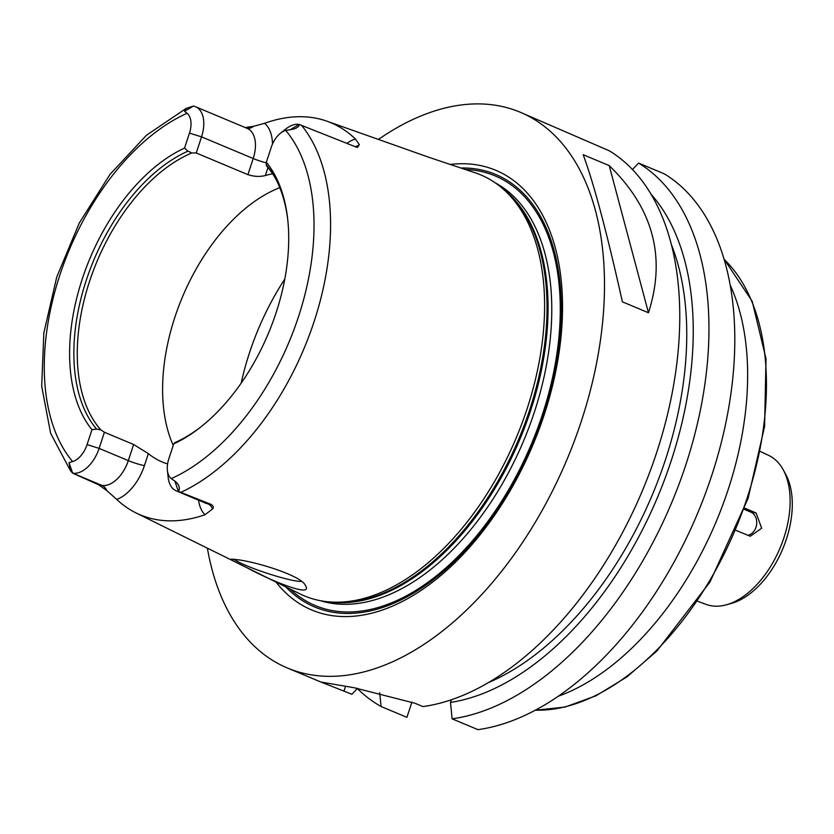 <?xml version="1.0" encoding="UTF-8"?>
<svg xmlns="http://www.w3.org/2000/svg" width="834" height="834" viewBox="0 0 834 834"><rect width="100%" height="100%" fill="white"/><g stroke="black" fill="none" stroke-linecap="round" stroke-linejoin="round"><path stroke-width="1.25" d="M744.303 509.365L750.746 512.066A12.051 9.654 -80.2 0 1 756.605 524.544A12.051 9.654 -80.2 0 1 747.618 535.324M744.741 508.146L756.125 513.004L761.65 528.193L750.298 536.252L736.078 530.414M760.472 451.538L768.614 455.374A80.825 47.569 112.7 0 1 783.063 469.511A80.825 47.569 112.7 0 1 783.929 537.69A80.825 47.569 112.7 0 1 726.372 604.796A80.825 47.569 112.7 0 1 706.169 604.41L697.714 601.293M783.063 469.511L785.534 473.973A77.343 45.526 112.7 0 1 786.368 539.212A77.343 45.526 112.7 0 1 731.293 603.43L726.372 604.796M730.292 285.353A253.077 148.952 112.7 0 1 728.228 489.402A253.077 148.952 112.7 0 1 558.071 696.317M246.718 567.589C235.886 562.46 230.757 559.624 231.341 559.093L238.18 559.791C257.654 562.283 302.189 575.919 305.567 585.791C313.209 598.27 269.83 580.276 246.718 567.589M234.229 559.176A36.154 3.909 -161.8 0 0 266.369 573.041A36.154 3.909 -161.8 0 0 301.282 581.35M503.236 189.078A228.224 134.316 112.7 0 1 527.119 408.723A228.224 134.316 112.7 0 1 330.222 601.971L333.736 602.221A227.067 133.638 112.7 0 0 529.642 409.953A227.067 133.638 112.7 0 0 505.884 191.413L503.236 189.078A228.224 134.316 112.7 0 0 476.204 173.159L428.686 157.219L326.594 121.076A218.425 128.561 112.7 0 1 355.43 139.049A41.46 24.394 -67.3 0 0 346.85 143.354M196.24 152.987L191.82 152.935L187.973 151.152L184.554 148.077L189.464 133.117A20.37 11.989 -67.3 0 0 187.077 113.299L184.523 111.36L186.211 108.389L193.332 106.095A29.409 17.306 112.7 0 1 195.563 106.742A29.409 17.306 112.7 0 1 201.536 136.87L196.24 152.987L247.906 174.64C254.089 176.631 259.906 176.923 265.348 175.526L267.964 167.582M173.243 445.377A159.68 93.981 112.7 0 1 181.812 298.509A159.68 93.981 112.7 0 1 279.776 187.65M87.049 444.626L99.121 448.379A29.409 17.306 112.7 0 1 72.652 473.139L70.504 470.803L69.024 462.661L72.589 461.525A20.37 11.989 -67.3 0 0 87.049 444.626L91.969 429.677L96.588 429.103L100.789 429.812L104.417 432.252L99.121 448.379L128.321 460.618A12.051 1.303 -161.8 0 0 144.418 465.612L148.358 453.613A159.68 93.981 -67.3 0 0 162.369 462.067A159.68 93.981 -67.3 0 0 167.592 463.954M148.358 453.613L133.628 444.491L128.321 460.618A29.409 17.306 112.7 0 1 108.691 484.606A29.409 17.306 112.7 0 1 101.852 485.378L98.725 484.835L72.548 473.128M104.417 432.252L133.628 444.491M100.789 429.812A159.68 93.981 112.7 0 1 89.499 281.527A159.68 93.981 112.7 0 1 191.82 152.935M272.603 173.795A159.68 93.981 -67.3 0 0 265.348 175.526M280.61 133.127L286.166 128.738A29.409 17.306 112.7 0 1 299.125 124.433L299.229 124.454C298.895 127.112 295.924 128.853 290.326 129.708L285.708 130.406A20.37 11.989 -67.3 0 0 280.61 133.127A20.37 11.989 -67.3 0 0 271.248 147.295L266.338 162.255L266.494 165.883A159.68 93.981 112.7 0 1 275.449 178.382M96.588 429.103A161.421 95.003 112.7 0 1 86.225 280.401A161.421 95.003 112.7 0 1 187.973 151.152M91.969 429.677A164.434 96.775 112.7 0 1 82.201 279.161A164.434 96.775 112.7 0 1 184.554 148.077M354.992 146.607A12.051 9.654 99.8 0 0 359.36 144.636L357.515 147.451L355.92 146.972L299.229 124.454M171.22 478.622L174.817 481.009C179.039 484.377 180.28 487.869 178.549 491.507L210.783 504.268L207.656 503.726A29.409 17.306 112.7 0 1 205.414 503.069L176.214 490.84A29.409 17.306 112.7 0 1 168.166 477.444L167.394 470.397A20.37 11.989 -67.3 0 0 171.22 478.622A202.443 119.147 112.7 0 0 298.509 316.659A202.443 119.147 112.7 0 0 285.708 130.406M201.484 426.424A161.421 95.003 112.7 0 1 174.817 442.666L173.743 443.855L168.833 458.804A20.37 11.989 -67.3 0 0 167.394 470.397M178.549 491.507L178.445 491.487A29.409 17.306 112.7 0 1 176.214 490.84M266.202 164.715A161.421 95.003 112.7 0 1 274.834 177.246A161.421 95.003 112.7 0 1 287.824 220.405M266.338 162.255A164.434 96.775 112.7 0 1 287.699 219.217A164.434 96.775 112.7 0 1 200.556 427.164A164.434 96.775 112.7 0 1 173.743 443.855M359.36 144.636L355.43 139.049M272.478 144.115A41.46 24.394 -67.3 0 0 264.587 123.296L253.567 126.299L245.206 127.55M264.587 123.296A218.425 128.561 112.7 0 1 326.594 121.076M98.725 484.835L106.825 490.621L116.739 499.43A41.46 24.394 -67.3 0 0 144.418 465.612M198.544 500.192A41.46 24.394 -67.3 0 0 204.976 514.734L212.618 508.969C213.942 507.301 213.327 505.738 210.783 504.268M204.976 514.734A216.923 127.675 112.7 0 1 136.015 512.931A216.923 127.675 112.7 0 1 116.739 499.43M330.222 601.971A228.224 134.316 112.7 0 1 299.906 593.85L136.015 512.931M622.404 301.835C606.881 232.477 593.808 183.428 583.164 154.697L609.227 165.612C653.22 208.323 666.293 257.372 648.456 312.75L622.404 301.835M609.227 165.612L648.456 312.75M411.933 702.03L406.909 717.334L381.065 706.502A301.282 177.319 112.7 0 1 357.338 688.55M381.065 706.502L379.699 692.71M357.536 688.331L351.875 694.274L321.069 682.066L354.179 687.737L415.061 703.291L422.932 706.586A301.282 177.319 112.7 0 0 656.692 452.445A301.282 177.319 112.7 0 0 609.404 150.85L520.239 112.236A301.282 177.319 112.7 0 1 581.423 420.899A301.282 177.319 112.7 0 1 287.355 667.971A301.282 177.319 112.7 0 1 207.374 548.167M378.74 139.226A301.282 177.319 112.7 0 1 520.239 112.236M451.371 699.736L450.496 702.416L452.111 718.814L477.955 729.646A301.282 177.319 112.7 0 0 710.756 478.414A301.282 177.319 112.7 0 0 664.427 173.91L638.583 163.078L632.485 169.51M461.317 167.978A234.437 137.975 112.7 0 1 543.361 414.634A234.437 137.975 112.7 0 1 285.781 586.875M450.944 164.361A238.315 140.258 112.7 0 1 544.3 414.467A238.315 140.258 112.7 0 1 275.929 582.017M671.537 244.987A277.18 163.13 112.7 0 1 488.099 682.733M651.218 194.416A286.959 168.885 112.7 0 1 661.612 487.306A286.959 168.885 112.7 0 1 450.496 702.416M638.583 163.078A301.282 177.319 112.7 0 1 684.912 467.582A301.282 177.319 112.7 0 1 452.111 718.814M750.746 512.066L756.125 513.004M724.183 259.384A250.68 147.535 112.7 0 1 747.233 497.71A250.68 147.535 112.7 0 1 535.282 710.182M241.172 383.15A189.808 111.714 112.7 0 1 284.801 279.036M189.464 133.117L201.536 136.87L253.202 158.523L247.906 174.64M184.523 111.36L193.332 106.095M195.563 106.742L247.229 128.394A29.409 17.306 112.7 0 1 249.866 129.989A29.409 17.306 112.7 0 1 253.202 158.523A12.051 1.303 -161.8 0 0 266.296 162.859M290.326 129.708L299.125 124.433M301.543 125.298A214.484 126.236 112.7 0 1 314.137 321.465A214.484 126.236 112.7 0 1 180.863 492.341M69.024 462.661L72.652 473.139L101.852 485.378A12.051 9.654 -80.2 0 1 106.825 490.621M72.589 461.525A202.443 119.147 112.7 0 1 59.787 275.272A202.443 119.147 112.7 0 1 187.077 113.299M174.817 481.009L178.445 491.487L207.656 503.726A12.051 9.654 99.8 0 1 212.618 508.969M253.567 126.299A12.051 9.654 -80.2 0 1 246.958 128.28M345.557 686.246L344.004 690.969M502.245 188.213A226.869 133.523 112.7 0 1 530.685 410.411A226.869 133.523 112.7 0 1 328.909 601.867M495.375 182.917A226.869 133.523 112.7 0 1 534.406 411.975A226.869 133.523 112.7 0 1 320.319 600.678M465.695 169.5A232.894 137.068 112.7 0 1 542.454 414.477A232.894 137.068 112.7 0 1 289.93 588.929M724.152 259.259L752.174 301.241L766.008 358.683L764.601 426.393L748.129 498.263L709.963 582.069L656.879 651.031L626.907 676.906L595.956 695.806L565.035 707.065L535.167 710.245M186.201 108.389L146.419 135.275L109.973 174.431L79.345 222.907L56.733 277.096L43.848 332.922L41.7 386.278L50.645 433.357L70.504 470.803M287.355 667.971L321.319 682.202"/></g></svg>
